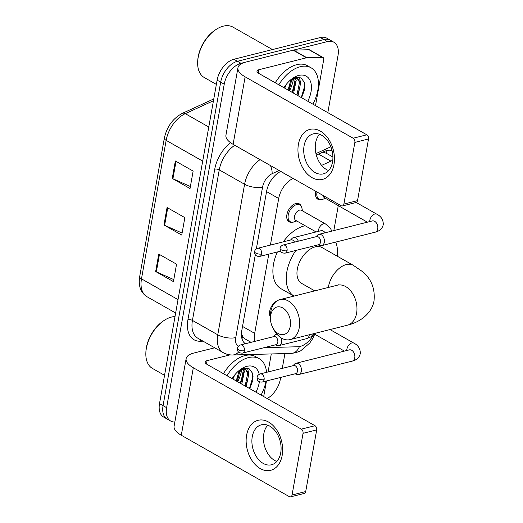 <?xml version="1.0" encoding="UTF-8"?>
<svg xmlns="http://www.w3.org/2000/svg" width="523" height="523" viewBox="0 0 523 523"><rect width="100%" height="100%" fill="white"/><g stroke="black" fill="none" stroke-linecap="round" stroke-linejoin="round"><path stroke-width="0.78" d="M292.115 222.223A10.31 6.276 -60.4 0 1 289.088 221.791A10.31 6.276 -60.4 0 1 287.585 212.168A10.31 6.276 -60.4 0 1 295.841 203.519A10.31 6.276 -60.4 0 1 299.28 203.859A10.31 6.276 -60.4 0 1 301.202 206.239M270.437 317.108A10.31 6.276 -60.4 0 1 270.705 308.021A10.31 6.276 -60.4 0 1 277.641 300.542M320.828 199.616A10.31 6.276 -60.4 0 1 317.807 199.185A10.31 6.276 -60.4 0 1 315.774 191.307M264.18 347.664L297.835 346.756A19.338 11.774 119.6 0 0 300.163 346.429A19.338 11.774 119.6 0 0 314.029 333.831M241.443 333.55L242.901 337.034L244.653 338.695L251.04 342.323M326.411 153.324L322.985 152.062M268.789 254.132L254.681 333.341A19.338 11.774 119.6 0 0 254.878 341.356M293.128 178.435L293.037 178.474A19.338 11.774 119.6 0 0 278.7 198.498L270.398 245.091M332.759 160.417A19.338 11.774 119.6 0 0 330.902 161.123L321.612 165.386M333.831 230.604L338.276 205.631M174.839 422.035A19.338 11.774 -60.4 0 1 170.714 421.061A19.338 11.774 -60.4 0 1 166.615 407.679L224.236 84.183A19.338 11.774 -60.4 0 1 240.998 63.303L327.45 41.579A19.338 11.774 -60.4 0 1 333.896 42.226A19.338 11.774 -60.4 0 1 337.995 55.608L327.829 112.648M280.668 377.423L280.367 379.097A19.338 11.774 -60.4 0 1 267.181 398.539M284.917 353.581L282.283 368.375M333.896 42.226L326.783 38.179A19.338 11.774 -60.4 0 0 320.338 37.538L233.886 59.262A19.338 11.774 -60.4 0 0 217.123 80.143L159.502 403.638A19.338 11.774 -60.4 0 0 163.601 417.021L167.157 419.041A19.338 11.774 -60.4 0 1 163.058 405.658L220.68 82.163A19.338 11.774 -60.4 0 1 237.442 61.283L323.894 39.558A19.338 11.774 -60.4 0 1 330.34 40.206A19.338 11.774 -60.4 0 0 323.894 39.558L237.442 61.283A19.338 11.774 -60.4 0 0 220.68 82.163L163.058 405.658A19.338 11.774 -60.4 0 0 167.157 419.041L170.714 421.061M255.302 254.753L241.763 330.732A19.338 11.774 119.6 0 0 245.307 343.761M280.766 171.413A19.338 11.774 119.6 0 0 266.593 191.359L256.342 248.896M332.072 150.598A19.338 11.774 119.6 0 0 324.476 151.382L316.33 155.115M331.412 150.408A19.338 11.774 -60.4 0 1 332.262 151.441M248.268 343.023L246.425 343.068A19.338 11.774 -60.4 0 1 244.228 342.853M239.874 383.026A25.784 15.697 119.6 0 0 243.581 372.67M291.69 92.113A25.784 15.697 119.6 0 0 295.403 81.758M240.757 369.375A30.935 18.835 -60.4 0 1 240.273 371.323A30.935 18.835 -60.4 0 0 240.757 369.375M292.579 78.463A30.935 18.835 -60.4 0 1 292.089 80.411A30.935 18.835 -60.4 0 0 292.579 78.463M158.77 254.067L176.552 264.174L173.446 281.629L155.664 271.522L158.77 254.067M175.355 160.979L193.137 171.086L190.026 188.542L172.244 178.435L175.355 160.979M167.066 207.526L184.848 217.627L181.736 235.082L163.954 224.982L167.066 207.526M182.096 233.055L164.627 225.315A5.158 2.059 -169.9 0 1 163.954 224.982M190.392 186.508L172.917 178.768A5.158 2.059 -169.9 0 1 172.244 178.435M173.806 279.602L156.338 271.862A5.158 2.059 -169.9 0 1 155.664 271.522M282.172 455.409A25.784 17.677 75.9 0 1 260.245 468.575A25.784 17.677 75.9 0 1 246.608 435.195A25.784 17.677 75.9 0 1 268.534 422.028A25.784 17.677 75.9 0 1 282.172 455.409M252.263 436.692A20.626 14.141 -104.1 0 0 256.813 457.311A20.626 14.141 -104.1 0 0 271.515 464.777A20.626 14.141 -104.1 0 0 280.714 452.859A20.626 14.141 -104.1 0 0 276.17 432.24A20.626 14.141 -104.1 0 0 261.467 424.774A20.626 14.141 -104.1 0 0 252.263 436.692M276.824 461.469A20.626 14.141 75.9 0 1 263.814 433.789A20.626 14.141 75.9 0 1 267.704 425.179M271.287 353.947L268.077 371.945M266.469 380.992L263.697 396.558M214.698 347.802L193.732 353.071A25.784 10.29 10.1 0 0 186.129 358.654A25.784 10.29 10.1 0 0 193.314 367.747L301.34 429.141L314.99 425.715L206.964 364.322A6.446 2.569 -169.9 0 1 205.166 362.047A6.446 2.569 -169.9 0 1 207.069 360.648L230.074 354.869M186.129 358.654L174.107 426.147A25.784 10.29 10.1 0 0 181.291 435.241L289.317 496.634A3.223 2.21 -104.1 0 0 290.625 496.85A3.223 2.21 -104.1 0 0 292.063 494.987L305.713 491.561A3.223 2.21 75.9 0 1 304.275 493.418L290.625 496.85M314.99 425.715A3.223 2.21 75.9 0 1 316.696 429.886L303.046 433.312L292.063 494.987M303.046 433.312A3.223 2.21 -104.1 0 0 301.34 429.141M316.696 429.886L305.713 491.561M164.549 375.311L152.494 368.46A29.007 17.658 -60.4 0 1 145.858 352.718A29.007 17.658 -60.4 0 1 164.235 320.377A29.007 17.658 -60.4 0 1 171.485 317.062A29.007 17.658 -60.4 0 1 175.015 316.565M226.995 375.704A32.223 19.619 -60.4 0 1 248.471 357.608A32.223 19.619 -60.4 0 1 259.212 358.68A32.223 19.619 -60.4 0 1 266.534 372.337M266.017 381.104A32.223 19.619 -60.4 0 1 261.075 395.068M223.439 373.684A32.223 19.619 -60.4 0 1 244.914 355.588A32.223 19.619 -60.4 0 1 255.655 356.66L259.212 358.68M232.12 378.619A22.561 13.735 -60.4 0 1 241.273 368.918A22.561 13.735 -60.4 0 1 246.915 366.335A22.561 13.735 -60.4 0 1 259.218 374.305M249.746 388.635L252.786 380.463L252.544 373.259L249.216 368.839L243.711 368.257L240.149 369.702M245.124 386.007L247.712 373.134L245.431 369.434M244.895 369.081L243.005 368.454M246.235 386.634L248.824 373.762L246.006 369.709L240.234 369.656M240.678 383.477L243.267 370.604L242.705 369.055M241.789 384.111L244.378 371.238L243.457 369.029M236.233 380.953L239.155 370.48M237.344 381.587L240.142 369.715M232.898 379.057L234.742 374.939M259.369 381.751A22.561 13.735 -60.4 0 1 255.95 392.158M145.858 352.718L145.897 351.796A27.712 16.873 -60.4 0 1 163.457 320.893L164.235 320.377M236.128 380.894L238.377 375.913M240.573 383.418L242.822 378.443M245.019 385.948L247.268 380.966M248.621 373.082L247.562 368.192M249.464 388.471L253.073 376.272M290.265 326.306A14.18 9.721 -104.1 0 0 282.766 307.949A14.18 9.721 -104.1 0 0 270.705 315.192A14.18 9.721 -104.1 0 0 270.443 318.363A14.18 9.721 -104.1 0 0 272.764 327.594A14.18 9.721 -104.1 0 0 282.799 334.687A14.18 9.721 -104.1 0 0 290.265 326.306M270.443 318.363L270.43 316.134A20.626 14.141 75.9 0 1 270.809 311.518A20.626 14.141 75.9 0 1 280.014 299.601A20.626 14.141 75.9 0 1 294.717 307.066A20.626 14.141 75.9 0 1 299.261 327.692A20.626 14.141 75.9 0 1 290.062 339.61A20.626 14.141 75.9 0 1 273.804 329.568L272.764 327.594M338.754 284.747L337.342 285.198A20.626 14.141 -104.1 0 1 352.051 292.664A20.626 14.141 -104.1 0 1 356.594 313.284A20.626 14.141 -104.1 0 1 347.396 325.201C362.197 321.704 372.572 311.525 374.076 300.437C375.161 288.01 370.97 278.164 361.485 270.907L353.188 265.253L322.07 247.569A20.626 12.559 119.6 0 0 315.192 246.882A20.626 12.559 119.6 0 0 298.685 264.18A20.626 12.559 119.6 0 0 301.686 283.427L314.774 290.866M335.694 242.097A35.446 21.58 -60.4 0 1 337.328 256.237M283.257 241.855A35.446 21.58 -60.4 0 1 304.242 225.916A35.446 21.58 -60.4 0 1 305.125 225.714M293.978 296.09A35.446 21.58 -60.4 0 1 295.881 250.439M293.972 296.096L281.028 288.735A35.446 21.58 -60.4 0 1 277.373 251.975M295.064 373.808L297.129 374.468A5.799 3.975 -104.1 0 0 298.757 374.54A5.799 3.975 -104.1 0 0 301.34 371.186A5.799 3.975 -104.1 0 0 298.273 363.675A5.799 3.975 -104.1 0 0 295.926 363.289A5.799 3.975 -104.1 0 0 294.527 364.119L293.024 365.682M264.102 379.633A4.191 2.87 -104.1 0 1 262.232 382.052L295.632 373.664A4.191 2.87 -104.1 0 0 297.502 371.238A4.191 2.87 -104.1 0 0 295.286 365.819A4.191 2.87 -104.1 0 0 293.593 365.538L260.192 373.925C258.323 374.651 257.29 375.762 257.087 377.253A4.191 1.674 -169.9 0 0 258.257 378.73A4.191 1.674 10.1 0 0 264.102 379.633A4.191 2.87 -104.1 0 0 263.18 375.442A4.191 2.87 -104.1 0 0 260.192 373.925M325.45 198.341L322.828 199.27A9.669 5.884 -60.4 0 1 322.233 199.446A9.669 5.884 -60.4 0 1 319.01 199.126A9.669 5.884 -60.4 0 1 317.043 192.026M318.03 244.875L320.096 245.535A5.799 3.975 -104.1 0 0 321.723 245.607A5.799 3.975 -104.1 0 0 324.306 242.254A5.799 3.975 -104.1 0 0 321.24 234.742A5.799 3.975 -104.1 0 0 318.893 234.356A5.799 3.975 -104.1 0 0 317.494 235.187L315.99 236.749M287.068 250.7A4.191 2.87 -104.1 0 1 285.198 253.119L318.599 244.731A4.191 2.87 -104.1 0 0 320.468 242.312A4.191 2.87 -104.1 0 0 318.252 236.886A4.191 2.87 -104.1 0 0 316.559 236.605L283.159 244.993C281.289 245.718 280.256 246.83 280.053 248.327A4.191 1.674 -169.9 0 0 281.224 249.804A4.191 1.674 10.1 0 0 287.068 250.7A4.191 2.87 -104.1 0 0 286.146 246.51A4.191 2.87 -104.1 0 0 283.159 244.993M367.388 222.17L324.482 197.786A5.799 3.53 -60.4 0 1 323.181 195.517M276.987 334.256A5.799 3.975 -104.1 0 0 276.216 334.334A5.799 3.975 -104.1 0 0 274.817 335.171L273.307 336.727M244.391 350.685A4.191 2.87 -104.1 0 1 242.522 353.103L275.922 344.709A4.191 2.87 -104.1 0 0 277.785 342.29A4.191 2.87 -104.1 0 0 275.575 336.864A4.191 2.87 -104.1 0 0 273.875 336.583L240.482 344.977C238.612 345.703 237.573 346.808 237.377 348.305A4.191 1.674 -169.9 0 0 238.54 349.782A4.191 1.674 10.1 0 0 244.391 350.685A4.191 2.87 -104.1 0 0 243.47 346.494A4.191 2.87 -104.1 0 0 240.482 344.977M275.353 344.853L277.412 345.52A5.799 3.975 -104.1 0 0 279.04 345.585A5.799 3.975 -104.1 0 0 281.113 337.858M316.088 231.944L295.763 220.399A5.799 3.53 -60.4 0 1 294.92 214.979A5.799 3.53 -60.4 0 1 299.561 210.115A5.799 3.53 -60.4 0 1 301.496 210.311L325.502 223.955L330.268 227.982L331.791 231.114M298.345 241.181A5.799 3.975 -104.1 0 0 295.789 238.024A5.799 3.975 -104.1 0 0 293.442 237.638A5.799 3.975 -104.1 0 0 292.037 238.468L290.533 240.031M296.737 220.948L294.109 221.876A9.669 5.884 -60.4 0 1 293.521 222.059A9.669 5.884 -60.4 0 1 290.298 221.739A9.669 5.884 -60.4 0 1 288.886 212.717A9.669 5.884 -60.4 0 1 296.626 204.604A9.669 5.884 -60.4 0 1 299.849 204.924A9.669 5.884 -60.4 0 1 301.921 208.134L302.471 210.861M294.514 242.142A4.191 2.87 -104.1 0 0 292.795 240.168A4.191 2.87 -104.1 0 0 291.102 239.887L257.702 248.275C255.832 249 254.799 250.112 254.603 251.609A4.191 1.674 -169.9 0 0 255.767 253.086A4.191 1.674 10.1 0 0 261.618 253.982A4.191 2.87 -104.1 0 0 260.689 249.791A4.191 2.87 -104.1 0 0 257.702 248.275M333.988 164.497A25.784 17.677 75.9 0 1 312.061 177.663A25.784 17.677 75.9 0 1 298.424 144.289A25.784 17.677 75.9 0 1 320.351 131.116A25.784 17.677 75.9 0 1 333.988 164.497M304.085 145.78A20.626 14.141 -104.1 0 0 308.629 166.406A20.626 14.141 -104.1 0 0 323.338 173.865A20.626 14.141 -104.1 0 0 332.536 161.947A20.626 14.141 -104.1 0 0 327.986 141.328A20.626 14.141 -104.1 0 0 313.284 133.862A20.626 14.141 -104.1 0 0 304.085 145.78M328.64 170.557A20.626 14.141 75.9 0 1 315.631 142.877A20.626 14.141 75.9 0 1 319.527 134.267M306.851 57.726A3.223 1.961 119.6 0 0 306.465 57.785L293.128 50.201A3.223 1.961 -60.4 0 1 293.514 50.149L306.851 57.726L322.325 57.314A3.223 1.961 119.6 0 1 323.018 57.478A3.223 1.961 119.6 0 1 323.698 59.707L315.513 105.646M293.128 50.201L245.549 62.159A25.784 10.29 10.1 0 0 237.952 67.742A25.784 10.29 10.1 0 0 245.13 76.835L353.162 138.229L366.813 134.803L258.78 73.41A6.446 2.569 -169.9 0 1 256.989 71.135A6.446 2.569 -169.9 0 1 258.885 69.736L306.465 57.785M293.514 50.149L308.988 49.731A3.223 1.961 -60.4 0 1 309.675 49.894L323.018 57.478M237.952 67.742L225.929 135.235A25.784 10.29 10.1 0 0 233.108 144.328L341.14 205.722A3.223 2.21 -104.1 0 0 342.441 205.938A3.223 2.21 -104.1 0 0 343.879 204.075L357.529 200.649A3.223 2.21 75.9 0 1 356.091 202.506L342.441 205.938M366.813 134.803A3.223 2.21 75.9 0 1 368.512 138.974L354.862 142.4L343.879 204.075M354.862 142.4A3.223 2.21 -104.1 0 0 353.162 138.229M368.512 138.974L357.529 200.649M216.365 84.399L204.31 77.548A29.007 17.658 -60.4 0 1 197.674 61.806A29.007 17.658 -60.4 0 1 216.051 29.471A29.007 17.658 -60.4 0 1 223.308 26.15A29.007 17.658 -60.4 0 1 232.97 27.118L272.476 49.567M278.818 84.791A32.223 19.619 -60.4 0 1 300.287 66.696A32.223 19.619 -60.4 0 1 311.028 67.768A32.223 19.619 -60.4 0 1 312.891 104.155M275.261 82.771A32.223 19.619 -60.4 0 1 296.731 64.675A32.223 19.619 -60.4 0 1 307.472 65.748L311.028 67.768M283.943 87.707A22.561 13.735 -60.4 0 1 293.096 78.005A22.561 13.735 -60.4 0 1 298.738 75.423A22.561 13.735 -60.4 0 1 307.766 101.246M301.562 97.723L304.602 89.551L304.36 82.346L301.032 77.927L295.528 77.345L291.971 78.79M296.94 95.094L299.535 82.222L297.254 78.522M296.718 78.169L294.867 77.548M298.051 95.729L300.647 82.85L297.829 78.796L292.056 78.744M292.494 92.564L295.09 79.692L294.527 78.143M293.606 93.199L296.201 80.326L295.273 78.117M288.049 90.041L290.971 79.574M289.16 90.675L291.958 78.803M284.715 88.145L286.565 84.026M197.674 61.806L197.72 60.884A27.712 16.873 -60.4 0 1 215.28 29.981L216.051 29.471M287.951 89.982L290.193 85.001M292.396 92.512L294.639 87.531M296.842 95.036L299.084 90.054M300.444 82.17L299.378 77.28M301.287 97.559L304.889 85.36M326.077 150.755A19.338 11.715 65.4 0 1 326.411 153.317M242.901 337.034A19.338 14.396 88.5 0 1 241.933 338.649M242.528 326.437L254.681 333.341M266.547 191.595L278.7 198.498M280.681 171.452L293.037 178.474M318.546 154.102L330.902 161.123M203.042 341.179L200.263 341.251A29.007 17.658 -60.4 0 1 187.934 319.716L214.75 169.177A29.007 17.658 -60.4 0 1 230.538 142.681M166.615 407.679L159.502 403.638M327.45 41.579L320.338 37.538M240.998 63.303L233.886 59.262M224.236 84.183L217.123 80.143M223.236 352.652A25.784 15.697 -60.4 0 1 217.771 334.812L192.431 320.409A25.784 15.697 119.6 0 0 197.897 338.25L223.236 352.652C226.158 354.287 229.316 355.065 232.696 354.98L291.219 353.411A12.892 9.597 88.5 0 0 299.418 346.586M279.132 170.485L272.143 173.682A12.892 7.845 119.6 0 0 262.579 187.031L235.762 337.577A12.892 5.145 -169.9 0 1 217.771 334.812L244.587 184.266L219.248 169.864L192.431 320.409A3.223 1.288 10.1 0 0 187.934 319.716M262.579 187.031A12.892 5.145 -169.9 0 1 244.587 184.266A25.784 15.697 -60.4 0 1 260.068 159.652M234.729 145.25A25.784 15.697 119.6 0 0 219.248 169.864A3.223 1.288 10.1 0 0 214.75 169.177M330.856 146.773L315.951 153.605M235.762 337.577A12.892 7.845 119.6 0 0 238.279 346.363M200.963 339.996A3.223 2.399 -91.5 0 0 200.263 341.251M270.424 165.536A12.892 7.812 65.4 0 1 272.143 173.682M238.58 352.038A12.892 9.597 88.5 0 1 232.696 354.98M246.425 343.068L246.928 343.356M178.029 299.62L141.485 278.851A6.446 2.569 -169.9 0 1 139.687 276.575L164.353 138.085A6.446 2.569 10.1 0 0 166.151 140.36L141.485 278.851A25.784 15.697 119.6 0 0 146.943 296.691C140.635 292.592 138.216 285.885 139.687 276.575M164.353 138.085C166.909 126.625 172.91 118.375 182.357 113.334A6.446 3.903 65.4 0 1 185.273 113.661A25.784 15.697 119.6 0 0 166.151 140.36L202.702 161.13M213.456 100.743L185.273 113.661L208.775 127.017M167.726 207.899L164.627 225.315M159.437 254.446L156.338 271.862M176.022 161.359L172.917 178.768M193.314 367.747L181.291 435.241M207.069 360.648L206.467 364.015M241.724 369.205A25.784 15.697 -60.4 0 1 237.651 381.757M353.188 265.253A20.626 12.559 119.6 0 0 346.311 264.566A20.626 12.559 119.6 0 0 328.437 286.839A20.626 12.559 119.6 0 0 328.333 287.46M346.775 350.515A5.799 3.53 -60.4 0 1 346.821 349.508A5.799 3.53 -60.4 0 1 351.901 342.918A5.799 3.53 -60.4 0 1 353.836 343.108C358.052 345.2 360.223 348.553 360.347 353.182C359.412 358.719 354.555 360.661 352.175 361.118A5.799 3.975 -104.1 0 0 354.764 357.765A5.799 3.975 -104.1 0 0 354.81 357.431A5.799 3.975 -104.1 0 0 349.344 349.867L295.926 363.289M369.741 221.582A5.799 3.53 -60.4 0 1 369.787 220.575A5.799 3.53 -60.4 0 1 374.867 213.985A5.799 3.53 -60.4 0 1 376.802 214.175C381.019 216.267 383.189 219.621 383.313 224.249C382.378 229.787 377.521 231.728 375.141 232.186A5.799 3.975 -104.1 0 0 377.73 228.832A5.799 3.975 -104.1 0 0 377.776 228.499A5.799 3.975 -104.1 0 0 372.311 220.935L318.893 234.356M313.892 333.622L310.963 336.799L306.615 338.662A5.799 3.975 -104.1 0 0 309.256 334.975A5.799 3.975 -104.1 0 0 309.276 334.779M254.603 251.609L254.662 253.354C254.773 253.537 255.015 256.649 259.748 256.401A4.191 2.87 -104.1 0 0 261.618 253.982M318.442 231.356A5.799 3.53 -60.4 0 1 318.487 230.349A5.799 3.53 -60.4 0 1 323.567 223.759A5.799 3.53 -60.4 0 1 325.502 223.955M325.136 232.787A5.799 3.975 -104.1 0 0 323.358 231.101A5.799 3.975 -104.1 0 0 321.011 230.708L293.442 237.638M245.13 76.835L233.108 144.328M258.885 69.736L258.29 73.102M322.325 57.314L308.988 49.731M293.54 78.293A25.784 15.697 -60.4 0 1 289.467 90.845M326.247 153.226L332.909 157.011M291.219 353.411L295.567 352.803L300.647 350.835L309.734 343.075L312.545 338.878L314.735 334.23M182.357 113.334L213.776 98.932M146.943 296.691L175.65 313.002M337.342 285.198L280.014 299.601M347.396 325.201L290.062 339.61M262.232 382.052C257.499 382.3 257.264 379.188 257.146 379.005L257.087 377.253M330.013 329.568L353.836 343.108M349.344 349.867L349.841 349.789M313.833 333.72L344.422 351.103M352.175 361.118L298.757 374.54M285.198 253.119C280.465 253.367 280.23 250.256 280.112 250.072L280.053 248.327M356.209 202.473L376.802 214.175M372.311 220.935L372.807 220.856M319.01 199.126L316.225 197.544M375.141 232.186L321.723 245.607M242.522 353.103C237.788 353.345 237.547 350.24 237.435 350.057L237.377 348.305M276.902 334.164L276.216 334.334M306.615 338.662L279.04 345.585M299.849 204.924L297.064 203.342M321.011 230.708L321.508 230.63M290.298 221.739L287.506 220.15M259.748 256.401L280.563 251.171"/></g></svg>
